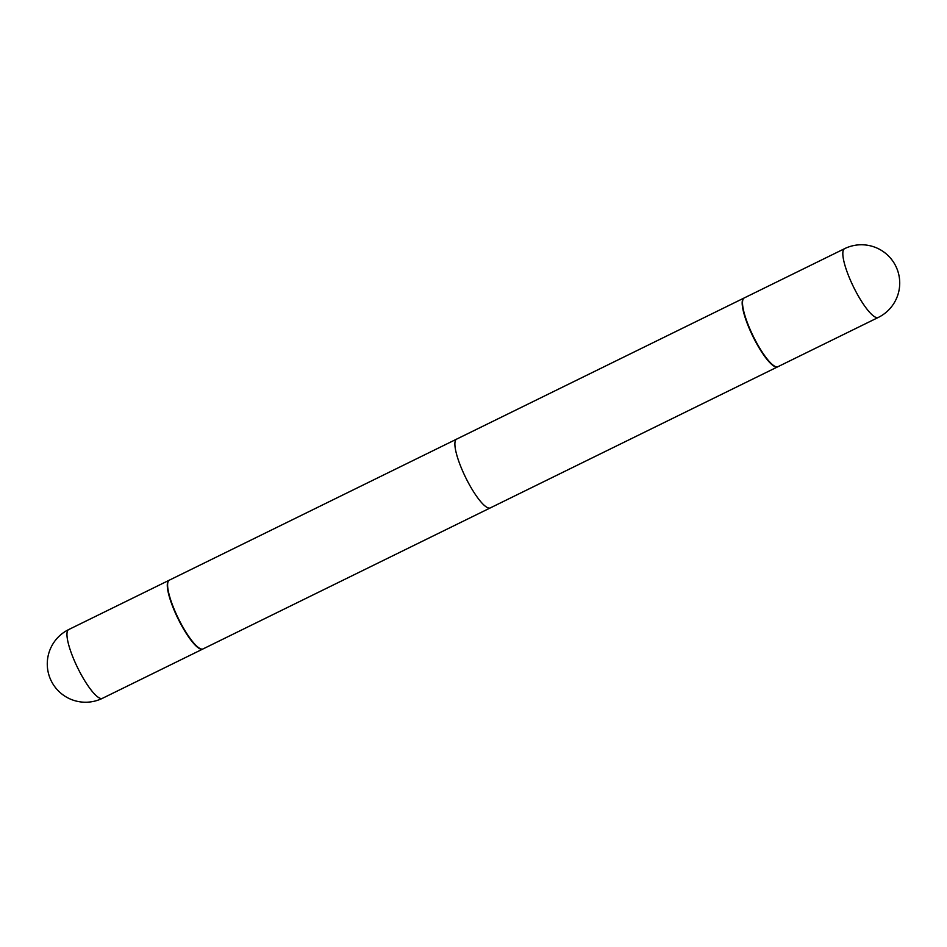 <?xml version="1.0" encoding="UTF-8"?>
<svg xmlns="http://www.w3.org/2000/svg" width="947" height="947" viewBox="0 0 947 947"><rect width="100%" height="100%" fill="white"/><g stroke="black" fill="none" stroke-linecap="round" stroke-linejoin="round"><path stroke-width="1.42" d="M169.182 580.239A38.294 8.807 63.9 0 0 169.016 580.322A38.294 8.807 63.9 0 0 168.862 580.404A38.294 8.807 63.9 0 0 178.143 618.9A38.294 8.807 63.9 0 0 202.765 649.062A38.294 8.807 63.9 0 0 202.907 648.991A38.294 8.807 63.9 0 0 202.93 648.979M753.196 337.014A38.294 8.807 63.9 0 0 777.653 366.844A38.294 8.807 63.9 0 0 777.818 366.761A38.294 8.807 63.9 0 1 777.653 366.844L490.38 507.876A38.294 8.807 -116.1 0 1 465.912 478.046A38.294 8.807 -116.1 0 1 456.62 439.124L743.904 298.104A38.294 8.807 63.9 0 0 753.196 337.014A38.294 8.807 63.9 0 0 777.653 366.844L203.096 648.896A38.294 8.807 63.9 0 1 200.752 648.849A38.294 8.807 63.9 0 1 178.64 619.066A38.294 8.807 63.9 0 1 167.962 582.038A38.294 8.807 63.9 0 1 169.347 580.156L743.904 298.104A38.294 8.807 63.9 0 0 753.196 337.014M744.235 297.938A38.294 8.807 63.9 0 0 744.093 298.009A38.294 8.807 63.9 0 0 753.374 336.516A38.294 8.807 63.9 0 0 777.984 366.678A38.294 8.807 63.9 0 0 778.138 366.596A38.294 8.807 63.9 0 1 777.984 366.678A38.294 8.807 63.9 0 1 753.374 336.516A38.294 8.807 63.9 0 1 744.093 298.009A38.294 8.807 63.9 0 1 744.235 297.938L844.558 248.682A38.294 8.807 63.9 0 0 844.416 248.765A38.294 8.807 63.9 0 0 853.851 287.604A38.294 8.807 63.9 0 0 878.307 317.434A38.294 38.294 0 0 0 895.732 266.036A38.294 38.294 0 0 0 844.558 248.682A38.294 8.807 63.9 0 0 844.416 248.765A38.294 8.807 63.9 0 0 853.851 287.604A38.294 8.807 63.9 0 0 878.307 317.434L777.984 366.678L878.307 317.434A38.294 38.294 0 0 0 895.732 266.036A38.294 38.294 0 0 0 844.558 248.682L744.235 297.938M167.891 582.298A37.904 8.724 63.9 0 0 167.808 582.535A37.904 8.724 63.9 0 0 178.379 619.184A37.904 8.724 63.9 0 0 200.267 648.659A37.904 8.724 63.9 0 0 200.504 648.742M68.847 629.495A38.294 8.807 63.9 0 0 68.693 629.566A38.294 8.807 63.9 0 0 68.539 629.648A38.294 8.807 63.9 0 0 77.985 668.487A38.294 8.807 63.9 0 0 102.442 698.318A38.294 8.807 63.9 0 0 102.584 698.235M169.016 580.322L68.693 629.566A38.294 38.294 0 0 0 51.268 680.964A38.294 38.294 0 0 0 102.442 698.318L202.765 649.062"/></g></svg>
